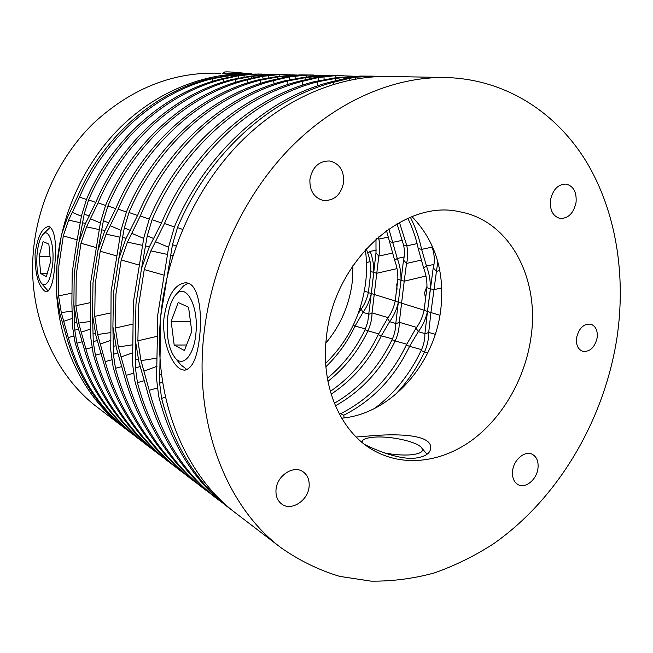 <?xml version="1.0" encoding="UTF-8"?>
<svg xmlns="http://www.w3.org/2000/svg" width="653" height="653" viewBox="0 0 653 653"><rect width="100%" height="100%" fill="white"/><g stroke="black" fill="none" stroke-linecap="round" stroke-linejoin="round"><path stroke-width="0.98" d="M157.087 358.081L141.007 360.652L137.881 340.809L138.632 305.31L144.248 269.567L150.884 250.883L167.641 254.458M209.695 493.048L204.756 489.415C172.188 464.422 149.749 428.833 137.448 382.65L135.424 368.08L135.228 339.299L135.963 303.988L141.538 268.44L135.963 303.988L135.228 339.299L138.885 361.778L146.517 388.568C158.924 435.51 181.591 471.621 214.527 496.884L217.441 499.112C184.399 473.768 161.666 437.51 149.227 390.331L141.007 360.652M222.608 502.908L217.441 499.112M317.864 85.78L317.423 81.854C255.429 97.558 194.643 151.61 164.474 223.522L150.884 250.883M317.423 81.854L335.511 78.425L335.903 80.605M233.382 511.258L227.66 506.924C194.251 481.31 171.282 444.513 158.744 396.542L156.565 378.928L157.781 314.762L168.792 246.393L174.498 226.64C205.222 153.316 266.971 98.211 329.732 82.213L349.951 77.38L363.868 76.148L371.557 76.115L345.837 77.291L335.511 78.425M349.894 80.107L349.624 78.327L355.632 77.193L375.328 76.189L360.162 76.075L334.45 77.985L313.922 81.747C252.148 97.379 191.631 151.121 161.626 222.632L149.162 247.267L141.538 268.44L147.243 235.88L152.084 219.669C181.558 149.488 241.145 96.758 302.176 81.413L302.6 85.119M164.474 223.522L174.351 226.983M164.23 275.191L144.248 269.567M137.881 340.809L156.655 336.434M345.837 77.291L345.837 78.189M155.675 241.773L168.654 247.291M157.128 388.013L149.227 390.331M157.055 366.276L143.97 371.116M132.853 344.768L118.332 346.98L115.328 328.035L115.924 294.103L121.205 259.976L127.449 242.124L140.264 215.988C169.078 147.472 227.522 95.991 287.598 80.988L305.016 77.715L314.909 76.63L339.78 75.511L318.672 76.711L298.821 81.315C238.01 96.579 178.685 149.023 149.366 218.82L143.848 237.61L133.318 302.682L132.6 364.056L134.861 380.968C147.137 426.923 169.502 462.365 201.973 487.285L204.756 489.415M318.509 80.637L318.027 77.609L302.176 81.413M318.027 77.609L335.732 75.609L355.354 76.262M137.448 382.65L144.435 380.634M135.514 359.73L138.224 359.264M149.431 246.744L145.676 245.977M135.424 368.08L140.215 366.48M335.732 75.609L335.895 77.821M161.487 222.967L152.084 219.669M153.822 238.59L147.243 235.88M324.108 79.519L323.986 76.532M185.534 474.584L181.012 471.254C149.349 446.938 127.498 412.631 115.467 368.316L113.393 354.31L112.912 326.663L113.491 292.903L118.74 258.955L113.491 292.903L112.912 326.663L116.43 348.122L123.735 373.712C135.873 418.728 157.953 453.525 189.958 478.094L192.627 480.135C160.516 455.484 138.371 420.548 126.2 375.32L118.332 346.98M197.353 483.612L192.627 480.135M434.931 252.597L433.494 252.246L431.723 244.777M343.225 75.577L328.924 75.479L314.02 76.319L304.176 77.299L284.398 80.89C224.526 95.82 166.344 147.031 137.677 215.188L125.915 238.712L118.74 258.955L124.307 227.938L128.992 212.486C157.169 145.546 214.494 95.256 273.656 80.58L274.056 83.902M437.828 261.78L436.441 271.338L439.812 270.579M441.738 287.851L433.804 289.736L430.343 288.732L427.478 311.457L433.225 267.844L436.441 271.338L430.915 312.55L439.934 315.26M288.014 84.49L287.598 80.988M140.264 215.988L149.235 219.13M139.342 265.11L121.205 259.976M115.328 328.035L132.306 324.223M433.494 252.246C434.678 257.902 434.596 263.102 433.225 267.844M435.265 334.303L428.703 332.426L424.874 334.001L427.478 311.457C425.732 319.129 422.662 325.871 418.255 331.683L424.874 333.577M427.797 352.775L424.523 351.902C427.389 345.494 428.776 339.005 428.703 332.426L430.915 312.55L424.075 310.371L426.923 287.744L430.343 288.732C430.547 280.961 429.258 273.411 426.474 266.081L421.626 249.381C419.226 238.019 415.471 227.309 410.37 217.278M314.909 76.63L314.917 77.413M131.947 233.415L143.717 238.41M305.016 77.715L305.375 79.642M127.449 242.124L142.681 245.406M133.326 373.296L126.2 375.32M424.874 334.001C424.923 339.642 423.658 345.184 421.095 350.62L424.523 351.902C416.892 368.137 406.99 382.536 394.828 395.098M421.095 350.62C409.953 374.153 394.453 393.424 374.577 408.435M132.869 352.742L121.148 356.946M110.814 332.581L97.648 334.507L94.758 316.379L95.224 283.884L100.203 251.234L106.096 234.141L118.217 209.131C145.79 143.701 202.046 94.554 260.302 80.197L277.109 77.062L286.61 76.026L310.673 74.964L290.054 76.099L270.587 80.49C211.637 95.093 154.557 145.121 126.519 211.711L121.18 229.619L111.083 291.711L110.781 350.522L113.108 366.774C125.115 410.884 146.901 445.06 178.457 469.295L181.012 471.254M289.606 79.666L289.148 76.956L273.656 80.58M289.148 76.956L306.551 75.046L324.974 75.617M340.695 413.667C369.492 399.016 391.351 376.161 406.264 345.102L409.57 346.335C394.592 377.524 372.667 400.493 343.78 415.235L340.695 413.667L339.429 414.263M406.264 345.102L416.1 328.075C419.969 322.982 422.63 317.08 424.075 310.371M416.1 328.075L418.255 331.683L409.57 346.335L421.56 349.649M115.467 368.316L121.833 366.537M113.361 346.261L115.842 345.861M126.16 238.247L122.74 237.545M113.393 354.31L117.777 352.881M433.967 264.4L426.474 266.081L423.609 267.942C426.066 274.358 427.176 280.953 426.923 287.744M423.609 267.942L418.238 248.564C415.969 237.904 412.508 227.832 407.856 218.331M432.319 247.079L421.626 249.381L418.238 248.564M306.551 75.046L306.706 77.013M137.546 215.482L128.992 212.486M130.298 230.403L124.307 227.938M295.164 78.597L295.042 75.928M163.356 457.647L159.21 454.578C128.412 430.915 107.133 397.791 95.371 355.208L93.257 341.723L92.546 315.13L92.995 282.782L97.95 250.295L92.995 282.782L92.546 315.13L95.934 335.666L102.937 360.146C114.814 403.383 136.314 436.955 167.437 460.863L169.886 462.74C138.665 438.759 117.099 405.048 105.198 361.615L97.648 334.507M174.212 465.94L169.886 462.74M425.764 300.217L424.564 292.781L426.972 286.341M399.432 222.42L406.827 245.814L417.096 243.634M403.562 245.022C404.762 250.483 404.746 255.503 403.53 260.09L406.525 263.428C407.97 258.106 408.068 252.238 406.827 245.814L403.562 245.022L397.016 223.759M313.832 75.022L300.298 74.924L285.908 75.732L276.448 76.67L257.372 80.107C199.312 94.399 143.293 143.301 115.85 208.397L104.725 230.925L97.95 250.295L103.386 220.69L107.916 205.932C134.91 141.946 190.129 93.877 247.511 79.821L247.895 82.809M425.968 276.015L404.215 281.19L406.525 263.428L421.046 260.155M416.598 327.398L399.301 322.28L404.215 281.19L401.015 280.268L398.338 302.159L403.53 260.09M406.705 344.18L395.171 340.98C397.93 334.818 399.31 328.59 399.301 322.28L395.734 323.831L398.338 302.159L424.107 310.199M260.694 83.339L260.302 80.197M118.217 209.131L126.396 211.996M116.74 255.935L100.203 251.234M94.758 316.379L110.194 313.024M286.61 76.026L286.618 76.711M110.324 225.799L121.058 230.338M277.109 77.062L277.443 78.784M106.096 234.141L119.989 237.161M111.647 359.844L105.198 361.615M395.734 323.831C395.718 329.243 394.477 334.565 391.996 339.797L395.171 340.98C381.458 369.565 361.533 391.18 335.389 405.831M391.996 339.797C378.716 367.492 359.501 388.649 334.336 403.276M110.879 340.335L100.325 344.025M90.694 321.398L78.703 323.08L75.919 305.702L76.262 274.529L80.98 243.234L86.555 226.844L98.056 202.863C124.494 140.256 178.718 93.232 235.243 79.462L251.47 76.466L260.604 75.47L283.908 74.45L263.771 75.536L244.695 79.739C187.509 93.73 132.518 141.554 105.655 205.222L100.489 222.33L90.791 281.696L90.359 313.889L90.84 338.148L93.208 353.795C104.945 396.2 126.16 429.192 156.859 452.774L159.21 454.578M263.086 78.793L262.653 76.352L247.511 79.821M262.653 76.352L279.737 74.532L297.082 75.038M330.32 391.392C350.988 377.189 366.962 358.285 378.25 334.679L381.311 335.822C369.565 360.366 352.84 379.817 331.136 394.167M378.25 334.679L387.629 318.248C391.286 313.318 393.808 307.62 395.187 301.155L397.84 279.345L401.015 280.268C401.171 272.774 399.93 265.502 397.277 258.457L388.845 228.901M395.187 301.155L398.338 302.159C396.673 309.555 393.759 316.06 389.596 321.684L381.311 335.822L392.42 338.907M95.371 355.208L101.191 353.624M387.629 318.248L389.596 321.684L395.742 323.447M93.126 333.961L95.403 333.61M104.937 230.501L101.827 229.856M93.257 341.723L97.281 340.442M404.15 256.964L397.277 258.457L394.649 260.286C396.983 266.448 398.052 272.799 397.84 279.345M394.649 260.286L386.478 230.566M402.452 240.32L392.575 242.377L389.433 241.618M279.737 74.532L279.884 76.287M115.736 208.666L107.916 205.932M108.863 222.934L103.386 220.69M268.595 77.772L268.473 75.364M142.934 442.04L139.105 439.2C109.157 416.173 88.424 384.168 76.923 343.176L74.793 330.181L73.887 304.551L74.222 273.517L78.915 242.377L74.222 273.517L73.887 304.551L77.152 324.247L83.878 347.714C95.485 389.31 116.422 421.74 146.696 445.011L148.957 446.734C118.585 423.397 97.591 390.837 85.951 349.069L78.703 323.08M152.941 449.688L148.957 446.734M397.032 289.295L396.755 284.553L397.767 280.749M378.365 236.949L378.854 239.063L388.355 237.112M375.989 239.022L375.997 252.899L378.797 256.09C380.087 250.94 380.111 245.267 378.854 239.063L376.561 238.508M286.822 74.507L273.982 74.418L260.065 75.193L250.972 76.091L232.541 79.388C176.204 93.093 122.201 139.881 95.885 202.185L85.331 223.791L78.915 242.377L84.213 214.045L88.612 199.924C114.512 138.64 167.772 92.612 223.465 79.119L223.824 81.829M397.008 268.612L376.773 273.264L378.797 256.09L392.298 253.144M388.078 317.619L372.039 312.869L376.773 273.264L373.802 272.407L371.288 293.532L375.997 252.899M378.65 333.83L367.949 330.851C370.618 324.916 371.981 318.925 372.039 312.869L368.7 314.395L371.288 293.532L395.22 300.984M235.611 82.311L235.243 79.462M98.056 202.863L105.549 205.483M96.113 247.552L80.98 243.234M75.919 305.702L90 302.739M260.604 75.47L260.612 76.083M90.547 218.828L100.374 222.983M251.47 76.466L251.772 78.009M86.555 226.844L99.289 229.627M91.828 347.494L85.951 349.069M368.7 314.395L367.729 322.133L365.003 329.749L367.949 330.851C358.293 351.077 344.955 367.908 327.945 381.344M365.003 329.749C355.836 348.955 343.298 365.117 327.373 378.234M90.808 328.932L81.25 332.197M72.254 311.097L61.284 312.575L58.59 295.891L58.843 265.926L63.317 235.888L68.606 220.134L79.544 197.1C104.937 137.089 157.267 92.016 212.143 78.793L227.832 75.911L236.623 74.956L259.225 73.985L239.553 75.022L220.869 79.046C165.356 92.473 112.316 138.281 86.531 199.271L81.519 215.653L76.858 241.52L72.205 272.521L71.879 303.416L72.54 326.786L74.932 341.878C86.408 382.699 107.076 414.582 136.934 437.543L139.105 439.2M238.655 78.009L238.255 75.797L223.465 79.119M238.255 75.797L255.013 74.058L271.395 74.499M353.175 325.349L355.069 326.051C347.698 341.519 337.985 355.069 325.92 366.708M358.081 313.84L361.182 309.114C364.652 304.347 367.043 298.837 368.357 292.601L370.847 271.558L373.802 272.407C373.916 265.175 372.716 258.164 370.186 251.381L376.512 250.05M368.357 292.601L371.288 293.532C369.704 300.666 366.937 306.951 362.995 312.403L355.069 326.051L365.394 328.932M76.923 343.176L82.27 341.764M361.182 309.114L362.995 312.403L368.708 314.044M74.573 322.68L76.67 322.37M85.519 223.399L82.67 222.812M74.793 330.181L78.491 329.022M366.235 248.687L367.761 253.176C369.99 259.11 371.018 265.232 370.847 271.558M255.013 74.058L255.16 75.634M95.787 202.43L88.612 199.924M89.241 216.11L84.213 214.045M244.116 77.038L243.993 74.858M230.713 509.258C197.198 483.563 174.155 446.603 161.585 398.395L159.642 383.221L160.703 316.199L172.49 244.622L177.494 227.571C208.389 153.83 270.415 98.399 333.405 82.319L333.618 84.27M349.624 78.327L333.405 82.319M375.328 76.189L381.923 76.442M161.585 398.395L165.511 397.22M159.879 374.536L161.544 374.234M172.939 255.666L170.923 255.266M159.642 383.221L162.662 382.176M367.615 76.221L367.688 77.332M182.628 229.383L177.494 227.571M176.13 246.132L172.49 244.622M355.697 79.005L355.632 77.193M261.91 74.034L236.231 74.695L227.464 75.552L209.646 78.719C154.949 91.885 102.831 136.746 77.552 196.48L67.512 217.237L61.415 235.096L56.966 265.004L56.729 294.829L59.88 313.742L66.345 336.279C77.691 376.348 98.089 407.709 127.547 430.368L129.637 431.96C100.089 409.235 79.625 377.761 68.255 337.528L61.284 312.575M133.318 434.694L129.637 431.96M364.358 291.14L368.39 292.438M370.12 261.69L366.472 262.539M212.494 81.372L212.143 78.793M79.544 197.1L86.433 199.508M77.225 239.863L63.317 235.888M58.59 295.891L71.504 293.254M361.599 308.534L360.089 308.069M236.623 74.956L236.639 75.503M72.385 212.437L81.413 216.241M227.832 75.911L228.117 77.307M68.606 220.134L80.319 222.714M73.634 336.124L68.255 337.528M72.401 318.411L63.708 321.317M224.575 72.067L224.665 71.993C227.211 71.601 235.741 72.214 250.254 73.838M36.992 255.143C36.266 268.865 37.825 278.374 41.67 283.68C46.983 287.091 50.681 280.178 52.779 262.939C54.37 244.94 48.959 228.542 43.531 233.864C40.135 237.268 37.956 244.369 36.992 255.143M48.289 290.944L47.024 289.736M48.787 228.689L50.575 227.195M46.363 276.586L50.526 261.829L48.861 244.116L43.114 241.528L39.098 256.18L40.674 273.534L46.363 276.586M47.163 273.738L40.674 273.534M50.036 256.613L39.098 256.18M167.421 319.513C168.703 307.367 171.788 298.805 176.685 293.834C186.668 283.222 198.871 307.163 195.892 333.569C194.031 355.248 183.085 367.574 175.306 358.138C168.907 349.673 166.278 336.801 167.421 319.513M188.137 283.141L183.566 285.859L180.718 289.165M180.75 364.709L187.036 369.688M174.18 345.037L171.168 321.366L178.179 302.519L188.554 307.204L191.786 331.536L184.415 350.522L174.18 345.037L186.562 345.004M190.456 321.545L171.168 321.366M361.901 442.261L362.586 440.522C364.456 438.628 368.676 437.486 375.271 437.094C391.188 436.033 416.132 441.526 421.316 447.403C424.572 451.394 420.761 453.892 409.888 454.896C402.183 455.337 393.775 454.692 384.658 452.962M364.652 444.448C376.912 450.684 399.171 459.532 414.426 458.235C425.217 456.929 430.637 453.345 430.694 447.485C431.004 433.78 393.865 433.755 370.969 435.837L356.146 437.012M412.002 216.641C435.355 240.965 444.946 271.974 440.775 309.669C434.498 364.301 390.616 414.084 341.625 418.181M530.93 337.74C525.241 377.532 503.773 415.896 473.76 438.873C443.722 461.622 406.035 467.515 375.638 451.517C341.699 434.106 320.329 387.817 326.402 337.495C333.365 261.322 403.53 198.545 459.369 211.719C509.993 220.453 540.031 278.88 530.93 337.74M616.963 337.838C604.205 420.116 558.307 498.606 493.366 543.884C474.486 556.046 454.782 565.743 434.245 572.967C413.39 578.648 392.347 581.374 371.108 581.154L339.723 576.387C319.195 570.216 299.743 560.756 281.353 547.989C227.807 508.116 194.414 426.621 203.573 337.356C210.454 267.812 242.361 197.908 288.618 149.635C335.087 101.542 393.204 76.597 445.632 77.519C505.691 79.095 556.283 112.496 586.402 161.789C616.236 211.564 626.178 275.419 616.963 337.838M199.745 335.471C197.459 357.779 192.227 369.345 184.056 370.186L180.391 368.986C170.939 363.819 161.724 339.96 164.001 317.831C167.486 295.548 174.816 283.835 186.015 282.692L188.554 283.296C198.414 286.659 202.21 311.571 199.745 335.471M445.632 77.519L388.559 76.442C338.319 75.56 283.271 98.652 239.659 142.983C196.251 187.493 166.711 251.846 160.703 316.199C152.704 398.771 184.717 475.041 236.011 513.315L281.353 547.989M597.16 337.813C597.846 330.647 595.748 326.108 590.851 324.19C583.717 323.561 578.95 328.1 576.558 337.789C575.897 344.841 577.938 349.347 582.672 351.306C589.896 352.081 594.728 347.584 597.16 337.813M576.052 202.43C576.819 192.186 573.514 186.072 566.127 184.073C558.046 184.138 552.822 189.517 550.463 200.21C549.753 210.258 552.944 216.339 560.045 218.445C568.29 218.6 573.628 213.262 576.052 202.43M343.658 182.277C344.098 170.613 339.478 163.519 329.814 160.989C319.088 160.793 312.461 166.907 309.914 179.346C309.522 190.594 313.873 197.606 322.957 200.389C334.058 201.091 340.956 195.051 343.658 182.277M309.089 486.763C309.669 479.931 307.547 474.862 302.747 471.564C293.336 464.977 277.068 475.67 276.039 489.391C275.517 495.921 277.46 500.843 281.876 504.157C291.36 511.413 308.028 500.582 309.089 486.763M537.95 468.552C538.692 461.459 536.709 456.651 531.983 454.137C524.759 450.497 513.87 459.647 512.629 470.568C511.928 477.498 513.829 482.232 518.335 484.787C525.641 488.738 536.676 479.506 537.95 468.552M325.871 343.094C340.572 325.455 349.355 305.122 352.236 282.112L352.93 265.6M125.784 428.997L124.013 427.658C79.307 394.159 51.448 331.259 56.966 265.004C61.104 213.311 84.857 162.262 120.878 126.845C157.087 91.583 203.777 73.014 247.577 73.765L223.016 73.34M220.6 73.25L214.706 73.136C170.498 72.85 130.135 89.518 93.616 123.139C59.374 156.483 36.96 204.511 33.205 253.274C28.201 315.774 54.942 375.467 97.893 407.684L124.013 427.658M35.074 254.197C37.474 236.77 42.021 227.53 48.73 226.485L49.742 226.73C54.917 231.146 56.631 243.561 54.885 263.975C53.652 281.508 50.779 290.716 46.257 291.613L44.788 291.124C38.217 285.818 34.976 273.501 35.074 254.197M247.577 73.765L252.058 73.911M325.676 363.28C348.155 341.25 361.484 314.338 365.656 282.537C366.953 271.46 366.847 260.514 365.345 249.675M344.098 417.912L343.78 415.235M367.761 253.176L370.186 251.381M224.665 71.993L222.738 73.569M41.67 283.68L47.326 290.087M43.531 233.864L49.652 227.84M176.685 293.834L183.566 285.859M175.306 358.138L181.844 366.039M362.586 440.522L361.117 441.599M421.977 448.203L426.989 454.317M185.158 370.169L184.056 370.186M430.694 447.485L430.4 449.786"/></g></svg>
